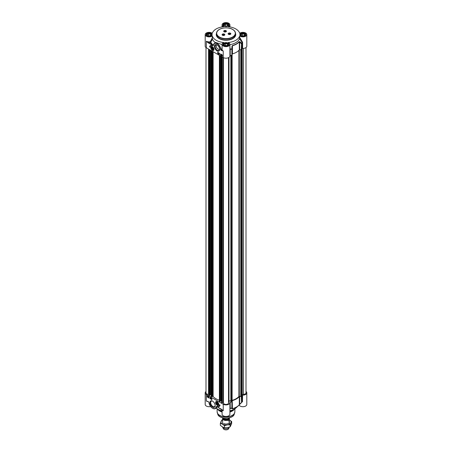 <?xml version="1.0" encoding="UTF-8"?>
<svg xmlns="http://www.w3.org/2000/svg" width="452" height="452" viewBox="0 0 452 452"><rect width="100%" height="100%" fill="white"/><g stroke="black" fill="none" stroke-linecap="round" stroke-linejoin="round"><path stroke-width="0.68" d="M213.299 48.985A1.17 0.672 60 0 1 212.474 49.421L212.474 49.421A1.17 0.672 60 0 1 212.429 49.398M211.649 48.036A1.17 0.672 60 0 1 211.643 47.991A1.17 0.672 60 0 1 212.434 47.494M212.474 49.421L212.395 49.375A1.057 0.61 60 0 1 211.643 48.081A1.057 0.61 60 0 1 212.395 47.652A1.057 0.61 60 0 1 213.141 48.946A1.057 0.61 60 0 1 212.395 49.375L212.474 49.421M212.395 49.11L211.943 47.957L212.841 48.471L212.841 49.07L212.395 49.11L212.841 48.85M211.943 48.55L212.604 48.172M211.457 46.612A2.113 1.22 60 0 1 211.485 46.596A2.113 1.22 60 0 1 211.92 46.499M213.903 49.929A2.113 1.22 60 0 1 213.598 50.257A2.113 1.22 60 0 1 213.57 50.274M212.395 47.466L212.395 47.466A1.277 0.74 -120 0 0 211.491 47.991A1.277 0.74 -120 0 0 212.395 49.556A1.277 0.74 -120 0 0 213.299 49.036A1.277 0.74 -120 0 0 212.395 47.466L212.395 47.466M226.503 26.295L224.621 26.001L224.113 24.911L225.497 24.114L227.379 24.408L227.887 25.498L226.503 26.295M227.379 24.408L227.379 25.787M226.91 26.058L225.09 26.075M225.497 24.114L225.497 25.843M226.65 26.21A1.407 0.814 0 0 0 225.599 26.154M228.752 25.306L228.752 25.346A2.752 1.588 0 0 0 228.752 25.306A2.752 1.588 0 0 0 227.944 24.188L227.944 24.188A2.752 1.588 0 0 0 227.898 24.159M224.102 24.159A2.752 1.588 0 0 0 224.056 24.188A2.752 1.588 0 0 0 223.248 25.306A2.752 1.588 0 0 0 223.254 25.352L223.248 25.306M223.616 25.832A2.622 1.514 180 0 1 224.147 24.131A2.622 1.514 180 0 1 227.853 24.131A2.622 1.514 180 0 1 228.384 25.832M243.402 36.047L241.515 35.759L241.012 34.668L242.391 33.872L244.278 34.16L244.781 35.25L243.402 36.047M244.278 34.16L244.278 35.544M243.809 35.815L241.989 35.832M242.391 33.872L242.391 35.595M243.543 35.968A1.407 0.814 0 0 0 242.492 35.906M245.645 35.064L245.645 35.103A2.752 1.588 0 0 0 245.645 35.064A2.752 1.588 0 0 0 244.843 33.94L244.843 33.94A2.752 1.588 0 0 0 244.792 33.917M241.001 33.917A2.752 1.588 0 0 0 240.95 33.94A2.752 1.588 0 0 0 240.148 35.064A2.752 1.588 0 0 0 240.148 35.103L240.148 35.064M240.515 35.589A2.622 1.514 180 0 1 241.04 33.889A2.622 1.514 180 0 1 244.752 33.889A2.622 1.514 180 0 1 245.278 35.589M226.503 45.805L224.621 45.511L224.113 44.42L225.497 43.624L227.379 43.917L227.887 45.008L226.503 45.805M227.379 43.917L227.379 45.296M226.91 45.573L225.09 45.584M225.497 43.624L225.497 45.353M226.65 45.72A1.407 0.814 0 0 0 225.599 45.663M228.752 44.816L228.752 44.861A2.752 1.588 0 0 0 228.752 44.816A2.752 1.588 0 0 0 227.944 43.697L227.944 43.697A2.752 1.588 0 0 0 227.898 43.669M224.102 43.669A2.752 1.588 0 0 0 224.056 43.697A2.752 1.588 0 0 0 223.248 44.816A2.752 1.588 0 0 0 223.254 44.861L223.248 44.816M223.616 45.347A2.622 1.514 180 0 1 224.147 43.646A2.622 1.514 180 0 1 227.853 43.646A2.622 1.514 180 0 1 228.384 45.347M209.609 36.047L207.722 35.759L207.219 34.668L208.598 33.872L210.485 34.16L210.988 35.25L209.609 36.047M210.485 34.16L210.485 35.544M210.01 35.815L208.191 35.832M208.598 33.872L208.598 35.595M209.751 35.968A1.407 0.814 0 0 0 208.7 35.906M211.852 35.064L211.852 35.103A2.752 1.588 0 0 0 211.852 35.064A2.752 1.588 0 0 0 211.05 33.94L211.05 33.94A2.752 1.588 0 0 0 210.999 33.917M207.208 33.917A2.752 1.588 0 0 0 207.157 33.94A2.752 1.588 0 0 0 206.355 35.064A2.752 1.588 0 0 0 206.355 35.103L206.355 35.064M206.722 35.589A2.622 1.514 180 0 1 207.248 33.889A2.622 1.514 180 0 1 210.96 33.889A2.622 1.514 180 0 1 211.485 35.589M226.339 31.278A1.271 0.734 180 0 1 226.339 31.312A1.271 0.734 180 0 1 226 31.809M226.04 30.668A1.373 0.791 180 0 1 226.04 31.787A1.373 0.791 180 0 1 224.096 31.787L224.096 31.787A1.373 0.791 180 0 1 224.096 30.668A1.373 0.791 180 0 1 226.04 30.668M224.135 31.809A1.271 0.734 180 0 1 223.802 31.312A1.271 0.734 180 0 1 223.802 31.278M224.723 34.753A1.271 0.734 180 0 1 224.729 34.787A1.271 0.734 180 0 1 224.39 35.284M224.429 34.137A1.373 0.791 180 0 1 224.429 35.262A1.373 0.791 180 0 1 222.486 35.262L222.486 35.262A1.373 0.791 180 0 1 222.486 34.137A1.373 0.791 180 0 1 224.429 34.137M222.525 35.284A1.271 0.734 180 0 1 222.192 34.787A1.271 0.734 180 0 1 222.192 34.753M230.74 33.821A1.271 0.734 180 0 1 230.74 33.855A1.271 0.734 180 0 1 230.407 34.352M230.447 33.211A1.373 0.791 180 0 1 230.447 34.329A1.373 0.791 180 0 1 228.503 34.329L228.503 34.329A1.373 0.791 180 0 1 228.503 33.211A1.373 0.791 180 0 1 230.447 33.211M228.537 34.352A1.271 0.734 180 0 1 228.203 33.855A1.271 0.734 180 0 1 228.203 33.821M242.605 48.432A3.91 2.26 0 0 0 246.809 46.183L246.809 34.612A3.91 2.26 180 0 1 244.069 36.77A3.91 2.26 180 0 1 239.69 35.906L239.537 38.725L242.165 42.516L242.165 48.618L242.605 48.432L242.605 42.335L239.69 37.392M242.447 41.906L242.074 42.307A16.617 9.594 180 0 1 241.56 43.234L239.95 41.765L239.667 42.149L241.278 43.624L241.645 43.465A0.424 0.322 -147 0 0 241.56 43.234L241.278 49.72L241.645 49.562A16.707 9.645 0 0 0 242.165 48.618M241.278 49.72L239.667 49.776L239.667 42.149L239.317 41.81A0.424 0.311 -139.9 0 0 239.238 41.578A14.713 8.498 180 0 1 232.43 45.505L231.938 46.392L231.825 48.856L232.13 48.901L231.825 48.856A16.617 9.594 180 0 1 230.221 49.149L229.91 47.189M231.938 46.392L232.226 46.443L232.13 55.003L232.464 45.765A14.803 8.548 0 0 0 239.317 41.81L239.317 49.918L239.667 49.776M239.317 49.918A14.803 8.548 180 0 1 232.464 53.867L232.43 45.505M229.91 55.692L230.215 55.517A16.707 9.645 0 0 0 231.859 55.217L232.13 55.003M205.191 34.612L205.191 46.183A3.91 2.26 0 0 0 206.338 47.776L223.231 57.534A3.91 2.26 0 0 0 227.497 58.025A3.91 2.26 0 0 0 229.91 55.935L229.91 44.369A3.91 2.26 180 0 1 226 46.629A3.91 2.26 180 0 1 222.09 44.369A3.91 2.26 180 0 1 223.757 42.516A13.871 8.012 0 0 1 212.31 35.906A3.91 2.26 180 0 1 207.931 36.77A3.91 2.26 180 0 1 205.191 34.612A3.91 2.26 180 0 1 207.931 32.459A3.91 2.26 180 0 1 212.31 33.318A13.871 8.012 0 0 1 223.757 26.708A3.91 2.26 180 0 1 222.09 24.86A3.91 2.26 180 0 1 226 22.6A3.91 2.26 180 0 1 229.91 24.86A3.91 2.26 180 0 1 228.243 26.708A13.871 8.012 0 0 1 239.69 33.318A3.91 2.26 180 0 1 244.069 32.459A3.91 2.26 180 0 1 246.809 34.612M206.338 47.776L206.338 41.217L207.931 42.657L208.084 42.398L206.338 41.217A3.91 2.26 180 0 0 210.316 41.77L210.79 42.138A0.424 0.333 155.3 0 1 210.446 42.347L210.316 41.77L212.31 37.725L212.31 35.906M207.931 42.657L212.135 45.087L212.287 44.827L208.084 42.398A4.334 2.503 0 0 0 210.446 42.347A16.091 9.289 0 0 0 212.287 44.827L213.174 45.629L213.406 45.256M213.468 45.155L213.468 45.347A5.074 2.932 60 0 1 217.113 43.81A5.074 2.932 60 0 1 220.604 49.658L220.904 49.641A5.288 3.051 -120 0 0 218.474 44.522A5.288 3.051 -120 0 0 214.536 43.245A5.288 3.051 -120 0 0 213.468 45.155L213.412 45.307M220.604 49.658L221.638 50.567L220.904 49.641L222.13 49.042M221.638 50.567L223.231 50.974L221.785 50.308A4.334 2.503 0 0 1 221.678 49.528L220.904 50.144M222.09 48.974L221.531 49.279M222.09 46.963L221.774 48.957M239.69 35.906A13.871 8.012 0 0 1 228.243 42.516A3.91 2.26 180 0 1 229.91 44.369M220.977 54.568L220.864 54.997L220.661 54.393L220.977 54.568M220.858 54.364L220.904 54.658M220.661 54.393L221.051 54.596M219.084 53.472L218.971 53.907L218.768 53.296L219.084 53.472M218.966 53.268L219.011 53.562M218.768 53.296L219.158 53.505M218.553 53.675L218.728 53.059M218.067 52.89L218.553 53.065L218.265 53.5L218.067 52.89L218.463 53.121L218.265 53.5M221.966 54.907L221.796 55.257M221.706 55.308L221.875 54.958L221.706 55.308M221.74 55.376L222.169 55.302M221.621 55.46L221.875 54.878L222.164 55.398L221.695 55.421M221.593 55.071L222.147 55.003M221.678 55.02L221.966 54.828L221.678 55.02M222.186 55.071L221.875 55.59M221.209 55.02L221.31 54.551L221.265 54.986M221.124 54.681L221.401 54.5L221.61 54.958L221.305 55.251M217.791 52.319L217.791 53.426L219.497 54.409M220.632 53.957L220.632 55.065L222.339 56.048M220.542 53.907L222.339 54.946L222.339 56.155L220.542 55.116L220.542 53.907M217.7 52.268L219.497 53.302L219.497 54.511L217.7 53.477L217.7 52.268M209.553 46.872A3.678 2.124 60 0 1 210.287 45.601A3.678 2.124 60 0 1 212.157 45.799A3.17 1.831 -120 0 0 210.807 45.765A3.17 1.831 -120 0 0 210.152 47.217L209.553 46.872L210.152 47.115M210.333 45.579A3.678 2.124 -120 0 0 209.643 46.822M210.852 45.742A3.17 1.831 60 0 1 210.898 45.714A3.17 1.831 60 0 1 211.717 45.584M239.95 41.765L239.238 41.578M230.215 55.517L230.221 49.149L229.91 49.161M239.537 38.725A13.871 8.012 180 0 1 229.91 44.663M219.615 49.189A3.164 1.825 60 0 1 218.966 50.438A3.164 1.825 60 0 1 217.389 50.285A3.164 1.825 60 0 1 215.321 47.494A3.164 1.825 60 0 1 215.807 44.963A3.164 1.825 60 0 1 217.214 45.03M217.028 50.906A3.667 2.119 -120 0 0 219.621 49.404A3.667 2.119 -120 0 0 217.028 44.912A3.667 2.119 -120 0 0 214.434 46.409A3.667 2.119 -120 0 0 217.028 50.906M212.395 50.341A2.237 1.294 -120 0 0 213.869 50.019A2.237 1.294 -120 0 0 213.513 47.867A2.237 1.294 -120 0 0 211.83 46.483A2.237 1.294 -120 0 0 210.835 47.946A2.237 1.294 -120 0 0 212.395 50.341M219.525 49.692C216.915 48.81 215.881 47.189 216.423 44.816M224.356 34.199A1.271 0.734 180 0 1 224.729 34.719A1.271 0.734 180 0 1 223.943 35.392A1.271 0.734 180 0 1 222.559 35.233A1.271 0.734 180 0 1 222.192 34.719A1.271 0.734 180 0 1 222.972 34.041A1.271 0.734 180 0 1 224.356 34.199M223.113 34.516L223.932 34.646L223.333 34.99L223.113 34.516L223.113 34.861M223.712 34.934L223.209 34.917M223.582 34.442L223.582 34.861M225.966 30.725A1.271 0.734 180 0 1 226.339 31.244A1.271 0.734 180 0 1 225.554 31.922A1.271 0.734 180 0 1 224.175 31.764A1.271 0.734 180 0 1 223.802 31.244A1.271 0.734 180 0 1 224.582 30.566A1.271 0.734 180 0 1 225.966 30.725M224.723 31.047L225.542 31.171L224.943 31.516L224.723 31.047L224.723 31.391M225.322 31.459L224.819 31.448M225.198 30.973L225.198 31.386M230.367 33.267A1.271 0.734 180 0 1 230.74 33.787A1.271 0.734 180 0 1 229.961 34.465A1.271 0.734 180 0 1 228.576 34.307A1.271 0.734 180 0 1 228.203 33.787A1.271 0.734 180 0 1 228.989 33.109A1.271 0.734 180 0 1 230.367 33.267M229.124 33.589L229.944 33.714L229.345 34.058L229.124 33.589L229.124 33.934M229.723 34.002L229.22 33.985M229.599 33.516L229.599 33.928M213.412 45.172L213.384 45.234A15.735 9.085 180 0 1 210.79 42.132L212.463 39.205L212.31 37.725M215.666 42.601L215.423 42.635A13.871 8.012 180 0 1 212.463 39.205M215.423 42.635L215.056 42.94M222.09 44.567L215.796 42.516L214.536 43.245L213.378 45.386M216.429 403.026A1.17 0.672 60 0 1 216.429 402.981A1.17 0.672 60 0 1 217.22 402.483M218.084 403.975A1.17 0.672 60 0 1 217.254 404.41L217.254 404.41A1.17 0.672 60 0 1 217.214 404.387M217.254 404.41L217.18 404.365A1.057 0.61 60 0 1 216.429 403.071A1.057 0.61 60 0 1 217.18 402.636A1.057 0.61 60 0 1 217.926 403.93A1.057 0.61 60 0 1 217.18 404.365L217.254 404.41M217.18 404.099L216.728 402.941L217.627 403.461L217.627 404.06L217.18 404.099L217.627 403.839M216.728 403.54L217.384 403.161M218.689 404.919A2.113 1.22 60 0 1 218.384 405.246A2.113 1.22 60 0 1 218.356 405.263M216.242 401.602A2.113 1.22 60 0 1 216.271 401.585A2.113 1.22 60 0 1 216.706 401.483M217.124 404.512A1.277 0.74 -120 0 0 218.084 404.026A1.277 0.74 -120 0 0 217.18 402.455A1.277 0.74 -120 0 0 216.276 402.947A1.277 0.74 -120 0 0 217.124 404.512M246.001 391.511A3.91 2.26 180 0 1 246.809 392.884A3.91 2.26 180 0 1 242.605 395.133L242.165 395.319A16.707 9.645 180 0 1 241.645 396.263L241.278 396.421L241.56 402.557A0.424 0.322 -147 0 0 241.645 402.359L239.317 404.721A14.803 8.548 180 0 1 232.464 408.676L232.13 407.8L231.825 408.179A0.424 0.407 -9 0 0 232.13 407.8L231.859 401.913A16.707 9.645 180 0 1 230.215 402.218L229.898 402.472A3.91 2.26 180 0 1 229.91 402.636A3.91 2.26 180 0 1 227.497 404.726A3.91 2.26 180 0 1 223.231 404.235L223.231 410.795L221.779 409.444M223.231 404.235L206.338 394.477A3.91 2.26 180 0 1 205.191 392.884A3.91 2.26 180 0 1 205.999 391.511M232.13 401.704L232.226 408.405A0.424 0.412 -9.4 0 1 231.938 408.783L232.43 408.84A14.713 8.498 0 0 0 238.311 405.851A14.713 8.498 0 0 0 239.238 404.907L241.56 402.557M232.43 408.84L232.226 400.777M232.464 400.568A14.803 8.548 0 0 0 239.317 396.613L239.317 404.721A0.424 0.311 -139.9 0 1 239.261 404.885L239.95 404.156M242.136 401.534L241.605 402.506A0.424 0.424 0 0 1 241.549 402.574L239.667 404.111L239.667 396.477L239.317 396.613M239.667 396.477L241.278 396.421M222.288 409.907A3.91 2.26 0 0 0 223.231 410.795L217.48 407.026L221.638 409.354L217.582 407.015M221.842 409.489L222.565 410.173M217.435 406.93L216.446 406.484M212.615 408.292A5.288 3.051 -120 0 0 215.333 408.597A5.288 3.051 -120 0 0 216.401 406.687L216.107 406.67A5.074 2.932 60 0 1 212.463 408.201A5.074 2.932 60 0 1 208.965 402.359L208.937 402.218M208.965 402.359L208.903 402.286C209.994 406.907 212.141 409.015 215.333 408.597L216.7 407.811L216.107 406.67M207.931 401.444L206.338 401.043L207.937 401.472M216.598 407.868L216.621 406.568M205.191 392.884L205.191 404.45A3.91 2.26 0 0 0 210.604 406.534M208.643 397.342L208.756 396.912L208.96 397.517L208.57 397.314L208.971 397.421M208.575 396.986L208.92 397.24M210.57 398.438L210.683 398.009L210.886 398.613L210.496 398.41L210.898 398.517M210.502 398.082L210.948 398.235L210.688 398.715M211.101 398.24L210.982 398.884L211.157 398.274M211.248 398.223L210.982 398.884M211.214 398.494L211.389 399.122L211.214 398.494L211.649 398.641L211.389 399.122M207.914 396.602L207.609 396.816M207.7 396.766L208.039 396.743M207.88 396.534L207.575 396.749L207.88 396.534M207.835 396.342L207.547 396.658M207.457 396.511L208.016 396.449L207.745 397.031L207.457 396.511L208.039 396.511M208.056 396.511L207.745 397.031M208.412 396.89L208.31 397.359L208.101 396.901L208.412 396.89M208.248 396.709L208.587 397.178L208.31 397.359M208.163 396.647L208.485 396.929M210.225 397.585L210.225 398.624L211.869 399.574M207.383 395.946L207.383 396.986L209.027 397.935M210.073 398.709L210.073 397.5L211.869 398.54L211.869 399.743L210.225 398.624M207.236 397.071L207.236 395.862L209.027 396.896L209.027 398.105L207.383 396.986M220.017 405.139A3.678 2.124 60 0 1 219.282 406.41A3.678 2.124 60 0 1 217.418 406.212A3.17 1.831 -120 0 0 218.762 406.246A3.17 1.831 -120 0 0 219.423 404.794L220.017 405.139M218.152 406.399A3.678 2.124 -120 0 0 219.356 406.365M219.565 404.879A3.17 1.831 60 0 1 218.915 406.162A3.17 1.831 60 0 1 218.836 406.201M239.068 405.105L239.221 405.224A3.91 2.26 0 0 0 243.577 406.676A3.91 2.26 0 0 0 246.809 404.45L246.809 392.884M239.238 404.907A0.424 0.311 -139.9 0 0 239.261 404.885L235.735 408.128A11.628 6.712 180 0 1 229.91 410.772M222.09 409.738L222.09 414.207A3.91 2.26 0 0 0 226 416.467A3.91 2.26 0 0 0 229.91 414.207L229.91 402.636M222.09 410.772A11.628 6.712 180 0 1 216.22 408.088M222.09 411.529A9.515 5.492 180 0 1 219.271 410.405A9.515 5.492 180 0 1 217.582 409.083M234.418 409.083A9.515 5.492 180 0 1 229.91 411.529M229.91 409.077L230.221 408.472L230.215 402.218M231.938 408.783L231.825 408.179A16.617 9.594 0 0 1 230.221 408.472A0.424 0.401 13.8 0 0 229.91 408.715M242.165 395.319L242.074 401.63A16.617 9.594 0 0 1 241.634 402.444M240.492 403.625L242.447 401.647L242.119 401.568M242.447 401.647L242.605 395.133M215.129 405.382A3.164 1.825 60 0 1 214.48 406.636A3.164 1.825 60 0 1 212.903 406.478A3.164 1.825 60 0 1 210.835 403.692A3.164 1.825 60 0 1 211.321 401.161A3.164 1.825 60 0 1 212.728 401.223M212.542 401.11L212.542 401.11A3.667 2.119 -120 0 0 209.948 402.608A3.667 2.119 -120 0 0 212.542 407.099A3.667 2.119 -120 0 0 215.135 405.602A3.667 2.119 -120 0 0 212.542 401.11L212.542 401.11M217.18 401.675A2.237 1.294 -120 0 0 216.615 401.466A2.237 1.294 -120 0 0 216.062 404.144A2.237 1.294 -120 0 0 218.655 405.003A2.237 1.294 -120 0 0 217.18 401.675M222.09 412.021A8.882 5.13 180 0 1 219.717 411.043A8.882 5.13 180 0 1 217.892 409.512L217.542 409.06M234.458 409.06L234.108 409.512A8.882 5.13 180 0 1 229.91 412.021M241.3 395.839L240.922 396.234L238.916 396.415A14.294 8.255 180 0 1 232.119 400.342L231.803 401.495L231.012 401.54L231.012 55.381L231.012 401.54M246.001 47.556L246.001 392.884A2.537 1.463 180 0 1 243.464 394.347L241.487 394.5L241.487 49.68L241.487 394.5M208.926 394.347L208.536 394.347A2.537 1.463 180 0 1 205.999 392.884L205.999 47.556M209.79 395.229L208.926 395.133L208.965 49.296M211.05 394.822L210.57 394.607L209.818 395.042M219.395 400.201A14.294 8.255 180 0 1 213.124 396.466L211.762 396.675L211.078 396.353M219.457 401.257L219.435 55.342L219.457 401.257L219.87 401.5L219.87 55.59M220.26 401.274L219.87 401.5M221.52 400.862L221.034 400.653L220.282 401.088M223.463 402.455L222.226 402.715L221.542 402.399M228.537 57.658L228.537 402.964A2.537 1.463 180 0 1 226 404.433A2.537 1.463 180 0 1 223.463 402.964L223.463 57.658M228.972 402.048L228.972 57.41L228.972 402.06L228.537 402.257M231.012 400.851L228.972 400.964M229.367 418.332A3.384 1.955 180 0 1 229.384 418.512A3.384 1.955 180 0 1 227.294 420.315A3.384 1.955 180 0 1 223.61 419.897A3.384 1.955 180 0 1 222.616 418.512A3.384 1.955 180 0 1 222.655 418.213M224.887 418.151L224.887 419.106L223.734 418.857L222.028 417.456M229.865 417.648A4.124 2.379 180 0 1 224.887 419.106L227.723 419.179L229.921 417.631M229.345 427.14A3.384 1.955 180 0 1 229.271 427.355A3.384 1.955 180 0 1 226.876 428.739A3.384 1.955 180 0 1 223.61 428.236A3.384 1.955 180 0 1 222.729 427.355A3.384 1.955 180 0 1 222.627 427.016M229.271 427.355L228.655 428.688A2.752 1.588 180 0 1 226.712 429.812A2.752 1.588 180 0 1 224.056 429.4A2.752 1.588 180 0 1 223.344 428.688L222.729 427.355M223.61 423.445A3.384 1.955 0 0 0 228.774 423.179A3.384 1.955 0 0 0 227.412 420.287M222.616 419.88A5.074 2.932 0 0 0 221.096 421.304A5.074 2.932 0 0 0 222.412 424.134A5.074 2.932 0 0 0 227.311 424.891A5.074 2.932 0 0 0 230.904 422.818A5.074 2.932 0 0 0 229.588 419.993A5.074 2.932 0 0 0 229.384 419.88L231.661 421.558L230.141 424.823L227.311 424.891L224.486 425.699L222.412 424.134L220.339 423.309L221.859 420.038L222.616 419.755M220.339 423.309L220.339 425.332L222.412 426.897L224.486 427.722L227.311 427.654L230.141 426.846L231.661 423.58L231.661 421.558M224.486 425.699L224.486 427.722M230.141 424.823L230.141 426.846M212.383 46.68A2.113 1.22 -120 0 0 211.423 46.629A2.113 1.22 -120 0 0 210.988 47.652M212.44 50.161A2.113 1.22 -120 0 0 212.485 50.189A2.113 1.22 -120 0 0 213.542 50.291A2.113 1.22 -120 0 0 213.977 49.437M212.395 46.889A1.989 1.147 -120 0 0 210.988 47.703A1.989 1.147 -120 0 0 212.395 50.138A1.989 1.147 -120 0 0 213.796 49.324A1.989 1.147 -120 0 0 212.395 46.889M207.044 35.889A2.814 1.622 180 0 1 206.293 34.787A2.814 1.622 180 0 1 208.027 33.284A2.814 1.622 180 0 1 211.09 33.64A2.814 1.622 180 0 1 211.915 34.787A2.814 1.622 180 0 1 211.163 35.889M223.938 26.137A2.814 1.622 180 0 1 223.186 25.029A2.814 1.622 180 0 1 224.927 23.532A2.814 1.622 180 0 1 227.989 23.883A2.814 1.622 180 0 1 228.814 25.029A2.814 1.622 180 0 1 228.062 26.137M240.837 35.889A2.814 1.622 180 0 1 240.085 34.787A2.814 1.622 180 0 1 241.82 33.284A2.814 1.622 180 0 1 244.888 33.64A2.814 1.622 180 0 1 245.707 34.787A2.814 1.622 180 0 1 244.956 35.889M223.938 45.646A2.814 1.622 180 0 1 223.186 44.539A2.814 1.622 180 0 1 224.927 43.042A2.814 1.622 180 0 1 227.989 43.392A2.814 1.622 180 0 1 228.814 44.539A2.814 1.622 180 0 1 228.062 45.646M212.135 45.087L213.174 45.629M223.231 57.534L223.231 50.974A3.91 2.26 180 0 1 222.09 49.375L222.09 44.369M219.423 37.03A9.306 5.373 180 0 1 219.423 29.436A9.306 5.373 180 0 1 232.577 29.436A9.306 5.373 180 0 1 232.577 37.03A9.306 5.373 180 0 1 219.423 37.03M219.344 29.476A9.515 5.492 0 0 0 216.485 33.403A9.515 5.492 0 0 0 219.271 37.29A9.515 5.492 0 0 0 229.644 38.482A9.515 5.492 0 0 0 235.515 33.403A9.515 5.492 0 0 0 232.729 29.521A9.515 5.492 0 0 0 232.656 29.476M219.271 38.324A9.515 5.492 180 0 1 216.485 34.442L216.485 33.403C216.632 31.199 218.299 29.561 221.474 28.487C227.09 26.973 231.492 28.544 232.684 29.425C234.52 30.51 235.464 31.832 235.515 33.403L235.515 34.442A9.515 5.492 180 0 1 229.644 39.516A9.515 5.492 180 0 1 219.271 38.324M216.485 33.448A9.729 5.616 0 0 0 219.124 38.584A9.729 5.616 0 0 0 230.639 39.55A9.729 5.616 0 0 0 235.515 33.448M240.758 35.849A3.023 1.746 0 0 0 245.82 35.064A3.023 1.746 0 0 0 242.114 32.928A3.023 1.746 0 0 0 240.758 35.849M223.864 45.601A3.023 1.746 0 0 0 228.921 44.821A3.023 1.746 0 0 0 225.215 42.68A3.023 1.746 0 0 0 223.864 45.601M206.965 35.849A3.023 1.746 0 0 0 212.022 35.064A3.023 1.746 0 0 0 208.321 32.928A3.023 1.746 0 0 0 206.965 35.849M223.864 26.092A3.023 1.746 0 0 0 228.921 25.312A3.023 1.746 0 0 0 225.215 23.171A3.023 1.746 0 0 0 223.864 26.092M242.605 42.335L242.165 42.516A16.707 9.645 0 0 1 241.645 43.465L241.645 49.562M231.859 55.217L231.859 49.115A16.707 9.645 0 0 1 230.215 49.415L229.91 49.596M217.22 405.15A2.113 1.22 -120 0 0 218.327 405.28A2.113 1.22 -120 0 0 218.757 404.427M217.169 401.67A2.113 1.22 -120 0 0 216.209 401.619A2.113 1.22 -120 0 0 215.773 402.642M217.09 405.071A1.989 1.147 -120 0 0 218.582 404.41A1.989 1.147 -120 0 0 217.265 401.93A1.989 1.147 -120 0 0 215.773 402.591A1.989 1.147 -120 0 0 217.09 405.071M207.428 401.314L208.79 401.969M206.338 394.477L206.338 401.043A3.91 2.26 0 0 0 208.135 401.63M229.91 408.489L230.215 408.314A16.707 9.645 180 0 0 231.859 408.015L231.859 401.913M242.605 401.235L242.165 401.416A16.707 9.645 180 0 1 241.645 402.359L241.645 396.263M239.221 405.224L239.221 404.93M229.22 417.778A8.192 4.729 180 0 1 222.779 417.778M234.882 408.789L234.882 411.727A8.882 5.13 180 0 1 229.401 416.467A8.882 5.13 180 0 1 219.717 415.354A8.882 5.13 180 0 1 217.118 411.727L217.118 408.789M234.825 412.292A8.854 5.113 180 0 1 234.69 412.874A8.854 5.113 180 0 1 228.593 416.795A8.854 5.113 180 0 1 219.74 415.518A8.854 5.113 180 0 1 217.31 412.874A8.854 5.113 180 0 1 217.175 412.292M234.882 411.727L234.243 414.218A8.396 4.848 180 0 1 228.458 417.936A8.396 4.848 180 0 1 220.062 416.727A8.396 4.848 180 0 1 217.757 414.218L217.118 411.727M231.865 401.41L231.865 55.212L231.882 400.557M232.119 400.342L232.119 55.037M238.916 396.415L238.916 50.353M239.294 396.28L239.294 49.94M240.775 396.268L240.775 49.737M240.922 396.234L240.922 49.731M241.3 396.014L241.3 49.72M241.458 394.359L241.458 49.692M241.549 394.551L241.549 49.652M241.876 394.596L241.876 49.183M241.978 394.562L241.978 48.997M242.035 394.438L242.035 48.889M242.238 394.347L242.238 48.528M243.464 394.347L243.464 48.415M208.536 394.347L208.536 49.048M208.988 395.217L208.988 49.313M209.4 395.455L209.4 49.55M209.525 395.455L209.525 49.618M209.79 395.302L209.79 49.771M210.57 394.607L210.57 50.223M210.688 394.607L210.688 50.291M211.078 396.421L211.078 50.517M211.491 396.658L211.491 50.754M211.762 396.675L211.762 50.912M212.502 396.376L212.502 51.336M213.124 396.466L213.124 51.697M219.988 401.5L219.988 55.658M220.26 401.342L220.26 55.816M221.034 400.653L221.034 56.263M221.158 400.653L221.158 56.336M221.542 402.466L221.542 56.556M221.955 402.704L221.955 56.799M222.226 402.715L222.226 56.952M223.13 402.353L223.13 57.472M228.695 402.139L228.695 57.573M228.91 402.105L228.91 57.449M230.848 400.681L230.848 55.41M230.949 400.721L230.949 55.393M231.068 401.658L231.068 55.37M231.424 401.715L231.424 55.302M231.803 55.223L231.803 401.495M228.627 418.829A2.853 1.65 180 0 1 223.983 419.349A2.853 1.65 180 0 1 223.22 418.558M223.073 418.473A2.938 1.695 0 0 0 223.921 419.501A2.938 1.695 0 0 0 226.797 419.936A2.938 1.695 0 0 0 228.859 418.699M211.485 46.596L211.423 46.629C211.242 47.454 209.768 47.409 212.417 50.195L213.598 50.257M245.707 34.787C245.024 36.284 243.408 36.635 240.865 35.838L240.085 34.787M228.814 44.539C228.124 46.036 226.508 46.386 223.966 45.595L223.186 44.539M211.915 34.787C211.231 36.284 209.615 36.635 207.072 35.838L206.293 34.787M228.814 25.029C228.124 26.527 226.508 26.877 223.966 26.08L223.186 25.029M229.91 26.928L229.91 24.86M222.09 26.928L222.09 24.86M216.271 401.585L215.734 402.715L216.158 404.077C216.983 405.218 217.706 405.619 218.327 405.28L218.384 405.246M234.243 414.218C232.978 419.405 219.022 419.405 217.757 414.218M241.362 49.714L241.362 395.929M208.926 49.274L208.926 395.133M209.818 49.788L209.818 395.263M211.05 50.5L211.05 396.387M219.395 55.319L219.395 401.173M220.282 55.833L220.282 401.308M221.52 56.545L221.52 402.433M222.616 418.512L222.616 424.247M229.384 418.512L229.384 424.247"/></g></svg>
